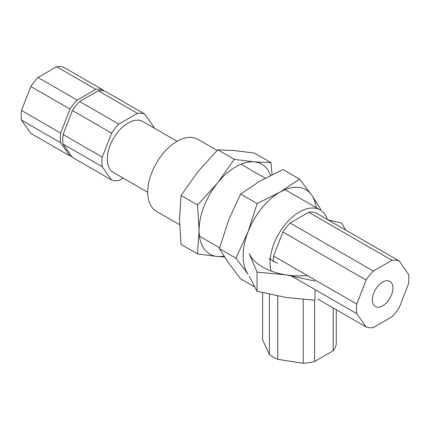 <?xml version="1.0" encoding="UTF-8"?>
<svg xmlns="http://www.w3.org/2000/svg" width="430" height="430" viewBox="0 0 430 430"><rect width="100%" height="100%" fill="white"/><g stroke="black" fill="none" stroke-linecap="round" stroke-linejoin="round"><path stroke-width="0.64" d="M273.26 261.87A37.034 21.382 -60 0 1 273.582 256.022L356.792 304.064L366.107 280.054A37.034 21.382 -60 0 1 373.331 271.072L290.121 223.03A37.034 21.382 -60 0 0 282.897 232.012L366.107 280.054M290.97 275.689L356.792 313.69A37.034 21.382 -60 0 1 356.792 304.064M317.711 299.006L366.107 326.945L356.792 313.69M273.582 256.022L282.897 232.012M366.107 326.945A37.034 21.382 -60 0 0 373.331 327.59L391.961 316.835A37.034 21.382 -60 0 0 399.185 307.853L408.5 283.838A37.034 21.382 -60 0 0 408.5 274.211L399.185 260.956L315.975 212.915A37.034 21.382 -60 0 0 308.751 212.269L290.121 223.03M382.646 282.085A14.539 8.39 120 0 0 373.149 294.894A14.539 8.39 120 0 0 375.379 306.542A14.539 8.39 120 0 0 389.913 298.151A14.539 8.39 120 0 0 389.913 281.365A14.539 8.39 120 0 0 382.646 282.085M308.751 212.269L391.961 260.311A37.034 21.382 -60 0 1 399.185 260.956M391.961 260.311L373.331 271.072M254.619 286.901L240.601 278.807L228.486 262.854L219.407 248.653L228.486 220.461L240.601 194.027L260.279 180.912L282.994 169.554L299.527 179.1L279.855 192.215A51.917 29.976 -60 0 1 311.648 195.059L299.527 179.1M320.495 210.114L320.726 209.254L311.648 195.059A51.917 29.976 -60 0 1 316.2 207.631M235.946 258.204L248.062 274.157A51.917 29.976 -60 0 1 248.062 231.765L235.946 258.204L219.407 248.653M257.14 203.573L248.062 231.765A51.917 29.976 -60 0 1 279.855 192.215L257.14 203.573L240.601 194.027M181.035 195.467L197.569 205.013L199.09 230.367L197.569 253.963L181.035 244.417L179.514 219.064L181.035 195.467L197.87 171.753L217.747 149.801L234.28 159.347L217.446 183.062A51.917 29.976 -60 0 1 254.157 161.863L234.28 159.347M217.747 149.801L234.581 150.559L254.458 153.08L270.991 162.626L254.157 161.863A51.917 29.976 -60 0 1 270.54 175.397M272.056 174.644L270.991 162.626M197.569 253.963L217.446 256.484L224.514 256.984M223.965 256.135A51.917 29.976 -60 0 1 217.446 256.484A51.917 29.976 -60 0 1 199.09 230.367A51.917 29.976 -60 0 1 217.446 183.062L197.569 205.013M123.173 178.117L118.804 180.638A37.034 21.382 120 0 1 111.58 179.993L72.423 157.385L63.108 144.136L102.265 166.743L111.58 179.993M142.825 121.523L177.117 141.32L142.825 121.523A29.417 16.985 120 0 0 128.119 122.98A29.417 16.985 120 0 0 108.897 148.904A29.417 16.985 120 0 0 113.407 172.478L147.694 192.275L113.407 172.478M154.074 128.016A37.034 21.382 120 0 0 153.972 127.264L144.652 114.009A37.034 21.382 120 0 0 137.433 113.364L118.804 124.119A37.034 21.382 120 0 0 111.58 133.101L102.265 157.111A37.034 21.382 120 0 0 102.265 166.743M137.433 113.364L98.276 90.757A37.034 21.382 120 0 1 105.495 91.402L144.652 114.009M102.265 157.111L63.108 134.504A37.034 21.382 120 0 0 63.108 144.136M98.276 90.757L79.641 101.512L118.804 124.119M111.58 133.101L72.423 110.494L63.108 134.504M79.641 101.512A37.034 21.382 120 0 0 72.423 110.494M299.436 212.001A41.533 23.978 120 0 0 271.05 271.007A41.533 23.978 120 0 1 299.436 212.001A41.533 23.978 120 0 1 320.2 209.942A41.533 23.978 120 0 0 299.436 212.001M327.445 219.542A41.533 23.978 120 0 0 320.2 209.942L285.047 189.646L320.2 209.942A41.533 23.978 120 0 1 327.445 219.542M177.063 141.346A41.533 23.978 120 0 0 149.93 177.95A41.533 23.978 120 0 0 156.3 211.232A41.533 23.978 120 0 1 149.93 177.95A41.533 23.978 120 0 1 177.063 141.346A41.533 23.978 120 0 1 197.832 139.293A41.533 23.978 120 0 0 177.063 141.346M277.753 296.039L277.753 359.329L303.204 363.264A37.034 21.382 0 0 0 314.593 361.506L314.593 300.178M270.244 259.07A37.034 21.382 -0 0 0 277.753 263.246M269.411 258.43L269.411 259.43M269.411 294.297L269.411 354.513A37.034 21.382 -0 0 0 277.753 359.329M262.596 292.674L262.596 339.818L269.411 354.513M303.204 299.479L303.204 363.264M333.223 307.961L333.223 350.746A37.034 21.382 0 0 0 336.276 344.172L336.276 309.724M333.223 350.746L314.593 361.506M345.569 230.007L341.823 223.197L327.853 219.778M257.043 272.142L285.998 274.861A51.917 29.976 180 0 1 249.287 253.668L257.043 272.142L257.043 291.234L249.287 276.275M314.954 289.535L314.954 300.194L285.998 297.474L257.043 291.234M307.375 275.533A51.917 29.976 180 0 1 285.998 274.861L314.954 281.102M103.678 90.886L103.049 89.988A37.034 21.382 120 0 0 95.825 89.343L77.196 100.099A37.034 21.382 120 0 0 69.977 109.08L60.657 133.09A37.034 21.382 120 0 0 60.657 142.722L69.977 155.972A37.034 21.382 120 0 0 71.788 156.488M60.657 142.722L21.5 120.115L30.815 133.364L69.977 155.972M95.825 89.343L56.669 66.736A37.034 21.382 120 0 1 63.893 67.381L103.049 89.988M60.657 133.09L21.5 110.483A37.034 21.382 120 0 0 21.5 120.115M56.669 66.736L38.039 77.491L77.196 100.099M69.977 109.08L30.815 86.473L21.5 110.483M38.039 77.491A37.034 21.382 120 0 0 30.815 86.473M265.186 178.176L240.993 164.212L265.186 178.176M217.118 150.425L197.832 139.293L217.118 150.425M219.639 247.798L199.461 236.151L219.639 247.798M179.6 224.686L156.3 211.232L179.6 224.686"/></g></svg>
